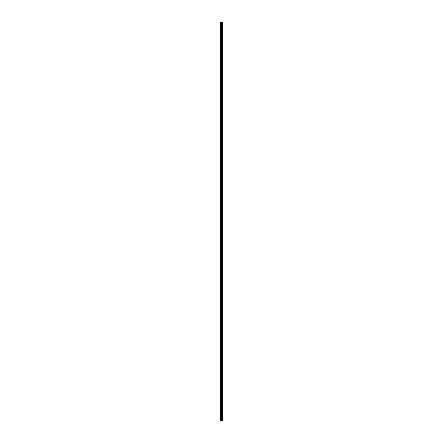 <?xml version="1.0" encoding="UTF-8"?>
<svg xmlns="http://www.w3.org/2000/svg" width="443" height="443" viewBox="0 0 443 443"><rect width="100%" height="100%" fill="white"/><g stroke="black" fill="none" stroke-linecap="round" stroke-linejoin="round"><path stroke-width="0.33" stroke-dasharray="2.21 1.66" d="M220.37 27.416L220.37 27.754L220.37 27.416M221.832 27.416L221.832 27.981L221.832 27.416M222.63 27.416L222.63 27.981L222.63 27.416M220.37 36.442L220.37 36.78L220.37 36.442M221.832 36.442L221.832 37.007L221.832 36.442M222.63 36.442L222.63 37.007L222.63 36.442M220.37 45.468L220.37 45.806L220.37 45.468M221.832 45.468L221.832 46.033L221.832 45.468M222.63 45.468L222.63 46.033L222.63 45.468M220.37 54.5L220.37 54.157L220.37 54.5M221.832 54.5L221.832 53.935L221.832 54.5M222.63 54.5L222.63 53.935L222.63 54.5M220.37 63.526L220.37 63.864L220.37 63.526M221.832 63.526L221.832 64.091L221.832 63.526M222.63 63.526L222.63 64.091L222.63 63.526M220.37 72.552L220.37 72.215L220.37 72.552M221.832 72.552L221.832 71.987L221.832 72.552M222.63 72.552L222.63 71.987L222.63 72.552M220.37 81.578L220.37 81.916L220.37 81.578M221.832 81.578L221.832 82.143L221.832 81.578M222.63 81.578L222.63 82.143L222.63 81.578M220.37 90.605L220.37 90.267L220.37 90.605M221.832 90.605L221.832 90.04L221.832 90.605M222.63 90.605L222.63 90.04L222.63 90.605M220.37 99.631L220.37 99.974L220.37 99.631M221.832 99.631L221.832 100.196L221.832 99.631M222.63 99.631L222.63 100.196L222.63 99.631M220.37 108.662L220.37 109L220.37 108.662M221.832 108.662L221.832 109.227L221.832 108.662M222.63 108.662L222.63 109.227L222.63 108.662M220.37 117.688L220.37 117.351L220.37 117.688M221.832 117.688L221.832 118.253L221.832 117.688M222.63 117.688L222.63 118.253L222.63 117.688M220.37 126.715L220.37 126.377L220.37 126.715M221.832 126.715L221.832 126.15L221.832 126.715M222.63 126.715L222.63 126.15L222.63 126.715M220.37 135.741L220.37 136.079L220.37 135.741M221.832 135.741L221.832 136.306L221.832 135.741M222.63 135.741L222.63 136.306L222.63 135.741M220.37 144.767L220.37 145.11L220.37 144.767M221.832 144.767L221.832 145.332L221.832 144.767M222.63 144.767L222.63 145.332L222.63 144.767M220.37 153.799L220.37 153.455L220.37 153.799M221.832 153.799L221.832 153.234L221.832 153.799M222.63 153.799L222.63 153.234L222.63 153.799M220.37 162.825L220.37 162.487L220.37 162.825M221.832 162.825L221.832 162.26L221.832 162.825M222.63 162.825L222.63 162.26L222.63 162.825M220.37 171.851L220.37 172.189L220.37 171.851M221.832 171.851L221.832 172.416L221.832 171.851M222.63 171.851L222.63 172.416L222.63 171.851M220.37 180.877L220.37 181.215L220.37 180.877M221.832 180.877L221.832 181.442L221.832 180.877M222.63 180.877L222.63 181.442L222.63 180.877M220.37 189.903L220.37 190.241L220.37 189.903M221.832 189.903L221.832 190.468L221.832 189.903M222.63 189.903L222.63 190.468L222.63 189.903M220.37 198.935L220.37 198.591L220.37 198.935M221.832 198.935L221.832 198.37L221.832 198.935M222.63 198.935L222.63 198.37L222.63 198.935M220.37 207.961L220.37 208.299L220.37 207.961M221.832 207.961L221.832 207.396L221.832 207.961M222.63 207.961L222.63 207.396L222.63 207.961M220.37 216.987L220.37 216.649L220.37 216.987M221.832 216.987L221.832 216.422L221.832 216.987M222.63 216.987L222.63 216.422L222.63 216.987M220.37 226.013L220.37 226.351L220.37 226.013M221.832 226.013L221.832 226.578L221.832 226.013M222.63 226.013L222.63 226.578L222.63 226.013M220.37 235.039L220.37 235.377L220.37 235.039M221.832 235.039L221.832 235.604L221.832 235.039M222.63 235.039L222.63 235.604L222.63 235.039M220.37 244.065L220.37 244.409L220.37 244.065M221.832 244.065L221.832 244.63L221.832 244.065M222.63 244.065L222.63 244.63L222.63 244.065M220.37 253.097L220.37 253.435L220.37 253.097M221.832 253.097L221.832 253.662L221.832 253.097M222.63 253.097L222.63 253.662L222.63 253.097M220.37 262.123L220.37 262.461L220.37 262.123M221.832 262.123L221.832 261.558L221.832 262.123M222.63 262.123L222.63 261.558L222.63 262.123M220.37 271.149L220.37 270.811L220.37 271.149M221.832 271.149L221.832 270.584L221.832 271.149M222.63 271.149L222.63 270.584L222.63 271.149M220.37 280.175L220.37 280.513L220.37 280.175M221.832 280.175L221.832 280.74L221.832 280.175M222.63 280.175L222.63 280.74L222.63 280.175M220.37 289.201L220.37 289.545L220.37 289.201M221.832 289.201L221.832 289.766L221.832 289.201M222.63 289.201L222.63 289.766L222.63 289.201M220.37 298.233L220.37 297.89L220.37 298.233M221.832 298.233L221.832 297.668L221.832 298.233M222.63 298.233L222.63 297.668L222.63 298.233M220.37 307.259L220.37 307.597L220.37 307.259M221.832 307.259L221.832 307.824L221.832 307.259M222.63 307.259L222.63 307.824L222.63 307.259M220.37 316.285L220.37 316.623L220.37 316.285M221.832 316.285L221.832 316.85L221.832 316.285M222.63 316.285L222.63 316.85L222.63 316.285M220.37 325.312L220.37 325.649L220.37 325.312M221.832 325.312L221.832 325.876L221.832 325.312M222.63 325.312L222.63 325.876L222.63 325.312M220.37 334.338L220.37 334.675L220.37 334.338M221.832 334.338L221.832 334.902L221.832 334.338M222.63 334.338L222.63 334.902L222.63 334.338M220.37 343.369L220.37 343.026L220.37 343.369M221.832 343.369L221.832 342.804L221.832 343.369M222.63 343.369L222.63 342.804L222.63 343.369M220.37 352.395L220.37 352.733L220.37 352.395M221.832 352.395L221.832 352.96L221.832 352.395M222.63 352.395L222.63 352.96L222.63 352.395M220.37 361.422L220.37 361.759L220.37 361.422M221.832 361.422L221.832 361.986L221.832 361.422M222.63 361.422L222.63 361.986L222.63 361.422M220.37 370.448L220.37 370.785L220.37 370.448M221.832 370.448L221.832 371.012L221.832 370.448M222.63 370.448L222.63 371.012L222.63 370.448M220.37 379.474L220.37 379.812L220.37 379.474M221.832 379.474L221.832 380.039L221.832 379.474M222.63 379.474L222.63 380.039L222.63 379.474M220.37 388.5L220.37 388.843L220.37 388.5M221.832 388.5L221.832 389.065L221.832 388.5M222.63 388.5L222.63 389.065L222.63 388.5M220.37 397.532L220.37 397.869L220.37 397.532M221.832 397.532L221.832 398.096L221.832 397.532M222.63 397.532L222.63 398.096L222.63 397.532M220.37 406.558L220.37 406.22L220.37 406.558M221.832 406.558L221.832 405.993L221.832 406.558M222.63 406.558L222.63 405.993L222.63 406.558M220.37 415.584L220.37 415.922L220.37 415.584M221.832 415.584L221.832 416.149L221.832 415.584M222.63 415.584L222.63 416.149L222.63 415.584M222.552 415.584L222.552 416.149L222.552 415.584M222.552 406.558L222.552 405.993L222.552 406.558M222.552 397.532L222.552 398.096L222.552 397.532M222.552 388.5L222.552 389.065L222.552 388.5M222.552 379.474L222.552 380.039L222.552 379.474M222.552 370.448L222.552 371.012L222.552 370.448M222.552 361.422L222.552 361.986L222.552 361.422M222.552 352.395L222.552 352.96L222.552 352.395M222.552 343.369L222.552 342.804L222.552 343.369M222.552 334.338L222.552 334.902L222.552 334.338M222.552 325.312L222.552 325.876L222.552 325.312M222.552 316.285L222.552 316.85L222.552 316.285M222.552 307.259L222.552 307.824L222.552 307.259M222.552 298.233L222.552 297.668L222.552 298.233M222.552 289.201L222.552 289.766L222.552 289.201M222.552 280.175L222.552 280.74L222.552 280.175M222.552 271.149L222.552 270.584L222.552 271.149M222.552 262.123L222.552 261.558L222.552 262.123M222.552 253.097L222.552 253.662L222.552 253.097M222.552 244.065L222.552 244.63L222.552 244.065M222.552 235.039L222.552 235.604L222.552 235.039M222.552 226.013L222.552 226.578L222.552 226.013M222.552 216.987L222.552 216.422L222.552 216.987M222.552 207.961L222.552 207.396L222.552 207.961M222.552 198.935L222.552 198.37L222.552 198.935M222.552 189.903L222.552 190.468L222.552 189.903M222.552 180.877L222.552 181.442L222.552 180.877M222.552 171.851L222.552 172.416L222.552 171.851M222.552 162.825L222.552 162.26L222.552 162.825M222.552 153.799L222.552 153.234L222.552 153.799M222.552 144.767L222.552 145.332L222.552 144.767M222.552 135.741L222.552 136.306L222.552 135.741M222.552 126.715L222.552 126.15L222.552 126.715M222.552 117.688L222.552 118.253L222.552 117.688M222.552 108.662L222.552 109.227L222.552 108.662M222.552 99.631L222.552 100.196L222.552 99.631M222.552 90.605L222.552 90.04L222.552 90.605M222.552 81.578L222.552 82.143L222.552 81.578M222.552 72.552L222.552 71.987L222.552 72.552M222.552 63.526L222.552 64.091L222.552 63.526M222.552 54.5L222.552 53.935L222.552 54.5M222.552 45.468L222.552 46.033L222.552 45.468M222.552 36.442L222.552 37.007L222.552 36.442M222.552 27.416L222.552 27.981L222.552 27.416M222.519 420.85L221.279 420.85L221.721 420.85L221.65 22.15L222.63 22.15L222.63 420.85L222.519 22.15M221.279 420.85L221.594 420.85L221.279 420.85M221.65 420.85L220.37 420.85L220.37 22.15L221.65 22.15M221.279 22.15L221.721 22.15L221.279 22.15M220.442 420.85L220.442 22.15L220.442 420.85M220.37 420.85L220.37 22.15L220.37 420.85M220.553 420.85L220.553 22.15M220.863 420.85L220.863 22.15M221.295 420.85L221.295 22.15M221.4 420.85L221.4 22.15M221.76 420.85L221.76 22.15M221.954 420.85L221.954 22.15M222.248 420.85L222.248 22.15M222.286 420.85L222.286 22.15M221.024 420.85L221.024 22.15M221.544 420.85L221.544 22.15M221.699 420.85L221.699 22.15M221.998 420.85L221.998 22.15M222.552 420.85L222.552 22.15M220.37 27.754L221.832 27.754L220.37 27.754M220.37 36.78L221.832 36.78L220.37 36.78M220.37 45.806L221.832 45.806L220.37 45.806M220.37 54.838L221.832 54.838L220.37 54.838M220.37 63.864L221.832 63.864L220.37 63.864M220.37 72.89L221.832 72.89L220.37 72.89M220.37 81.916L221.832 81.916L220.37 81.916M220.37 90.942L221.832 90.942L220.37 90.942M220.37 99.974L221.832 99.974L220.37 99.974M220.37 109L221.832 109L220.37 109M220.37 118.026L221.832 118.026L220.37 118.026M220.37 127.052L221.832 127.052L220.37 127.052M220.37 136.079L221.832 136.079L220.37 136.079M220.37 145.11L221.832 145.11L220.37 145.11M220.37 154.136L221.832 154.136L220.37 154.136M220.37 163.162L221.832 163.162L220.37 163.162M220.37 172.189L221.832 172.189L220.37 172.189M220.37 181.215L221.832 181.215L220.37 181.215M220.37 190.241L221.832 190.241L220.37 190.241M220.37 199.272L221.832 199.272L220.37 199.272M220.37 208.299L221.832 208.299L220.37 208.299M220.37 217.325L221.832 217.325L220.37 217.325M220.37 226.351L221.832 226.351L220.37 226.351M220.37 235.377L221.832 235.377L220.37 235.377M220.37 244.409L221.832 244.409L220.37 244.409M220.37 253.435L221.832 253.435L220.37 253.435M220.37 262.461L221.832 262.461L220.37 262.461M220.37 271.487L221.832 271.487L220.37 271.487M220.37 280.513L221.832 280.513L220.37 280.513M220.37 289.545L221.832 289.545L220.37 289.545M220.37 298.571L221.832 298.571L220.37 298.571M220.37 307.597L221.832 307.597L220.37 307.597M220.37 316.623L221.832 316.623L220.37 316.623M220.37 325.649L221.832 325.649L220.37 325.649M220.37 334.675L221.832 334.675L220.37 334.675M220.37 343.707L221.832 343.707L220.37 343.707M220.37 352.733L221.832 352.733L220.37 352.733M220.37 361.759L221.832 361.759L220.37 361.759M220.37 370.785L221.832 370.785L220.37 370.785M220.37 379.812L221.832 379.812L220.37 379.812M220.37 388.843L221.832 388.843L220.37 388.843M220.37 397.869L221.832 397.869L220.37 397.869M220.37 406.895L221.832 406.895L220.37 406.895M220.37 415.922L221.832 415.922L220.37 415.922M221.832 416.149L222.552 416.149L221.832 416.149M221.832 407.123L222.552 407.123L221.832 407.123M221.832 398.096L222.552 398.096L221.832 398.096M221.832 389.065L222.552 389.065L221.832 389.065M221.832 380.039L222.552 380.039L221.832 380.039M221.832 371.012L222.552 371.012L221.832 371.012M221.832 361.986L222.552 361.986L221.832 361.986M221.832 352.96L222.552 352.96L221.832 352.96M221.832 343.929L222.552 343.929L221.832 343.929M221.832 334.902L222.552 334.902L221.832 334.902M221.832 325.876L222.552 325.876L221.832 325.876M221.832 316.85L222.552 316.85L221.832 316.85M221.832 307.824L222.552 307.824L221.832 307.824M221.832 298.792L222.552 298.792L221.832 298.792M221.832 289.766L222.552 289.766L221.832 289.766M221.832 280.74L222.552 280.74L221.832 280.74M221.832 271.714L222.552 271.714L221.832 271.714M221.832 262.688L222.552 262.688L221.832 262.688M221.832 253.662L222.552 253.662L221.832 253.662M221.832 244.63L222.552 244.63L221.832 244.63M221.832 235.604L222.552 235.604L221.832 235.604M221.832 226.578L222.552 226.578L221.832 226.578M221.832 217.552L222.552 217.552L221.832 217.552M221.832 208.526L222.552 208.526L221.832 208.526M221.832 199.494L222.552 199.494L221.832 199.494M221.832 190.468L222.552 190.468L221.832 190.468M221.832 181.442L222.552 181.442L221.832 181.442M221.832 172.416L222.552 172.416L221.832 172.416M221.832 163.389L222.552 163.389L221.832 163.389M221.832 154.358L222.552 154.358L221.832 154.358M221.832 145.332L222.552 145.332L221.832 145.332M221.832 136.306L222.552 136.306L221.832 136.306M221.832 127.279L222.552 127.279L221.832 127.279M221.832 118.253L222.552 118.253L221.832 118.253M221.832 109.227L222.552 109.227L221.832 109.227M221.832 100.196L222.552 100.196L221.832 100.196M221.832 91.169L222.552 91.169L221.832 91.169M221.832 82.143L222.552 82.143L221.832 82.143M221.832 73.117L222.552 73.117L221.832 73.117M221.832 64.091L222.552 64.091L221.832 64.091M221.832 55.059L222.552 55.059L221.832 55.059M221.832 46.033L222.552 46.033L221.832 46.033M221.832 37.007L222.552 37.007L221.832 37.007M221.832 27.981L222.552 27.981L221.832 27.981M221.832 26.851L222.552 26.851L221.832 26.851M221.832 35.877L222.552 35.877L221.832 35.877M221.832 44.904L222.552 44.904L221.832 44.904M221.832 53.935L222.552 53.935L221.832 53.935M221.832 62.961L222.552 62.961L221.832 62.961M221.832 71.987L222.552 71.987L221.832 71.987M221.832 81.014L222.552 81.014L221.832 81.014M221.832 90.04L222.552 90.04L221.832 90.04M221.832 99.071L222.552 99.071L221.832 99.071M221.832 108.098L222.552 108.098L221.832 108.098M221.832 117.124L222.552 117.124L221.832 117.124M221.832 126.15L222.552 126.15L221.832 126.15M221.832 135.176L222.552 135.176L221.832 135.176M221.832 144.208L222.552 144.208L221.832 144.208M221.832 153.234L222.552 153.234L221.832 153.234M221.832 162.26L222.552 162.26L221.832 162.26M221.832 171.286L222.552 171.286L221.832 171.286M221.832 180.312L222.552 180.312L221.832 180.312M221.832 189.338L222.552 189.338L221.832 189.338M221.832 198.37L222.552 198.37L221.832 198.37M221.832 207.396L222.552 207.396L221.832 207.396M221.832 216.422L222.552 216.422L221.832 216.422M221.832 225.448L222.552 225.448L221.832 225.448M221.832 234.474L222.552 234.474L221.832 234.474M221.832 243.506L222.552 243.506L221.832 243.506M221.832 252.532L222.552 252.532L221.832 252.532M221.832 261.558L222.552 261.558L221.832 261.558M221.832 270.584L222.552 270.584L221.832 270.584M221.832 279.611L222.552 279.611L221.832 279.611M221.832 288.642L222.552 288.642L221.832 288.642M221.832 297.668L222.552 297.668L221.832 297.668M221.832 306.694L222.552 306.694L221.832 306.694M221.832 315.721L222.552 315.721L221.832 315.721M221.832 324.747L222.552 324.747L221.832 324.747M221.832 333.773L222.552 333.773L221.832 333.773M221.832 342.804L222.552 342.804L221.832 342.804M221.832 351.831L222.552 351.831L221.832 351.831M221.832 360.857L222.552 360.857L221.832 360.857M221.832 369.883L222.552 369.883L221.832 369.883M221.832 378.909L222.552 378.909L221.832 378.909M221.832 387.941L222.552 387.941L221.832 387.941M221.832 396.967L222.552 396.967L221.832 396.967M221.832 405.993L222.552 405.993L221.832 405.993M221.832 415.019L222.552 415.019L221.832 415.019M220.37 415.246L221.832 415.246L220.37 415.246M220.37 406.22L221.832 406.22L220.37 406.22M220.37 397.194L221.832 397.194L220.37 397.194M220.37 388.162L221.832 388.162L220.37 388.162M220.37 379.136L221.832 379.136L220.37 379.136M220.37 370.11L221.832 370.11L220.37 370.11M220.37 361.084L221.832 361.084L220.37 361.084M220.37 352.058L221.832 352.058L220.37 352.058M220.37 343.026L221.832 343.026L220.37 343.026M220.37 334L221.832 334L220.37 334M220.37 324.974L221.832 324.974L220.37 324.974M220.37 315.948L221.832 315.948L220.37 315.948M220.37 306.921L221.832 306.921L220.37 306.921M220.37 297.89L221.832 297.89L220.37 297.89M220.37 288.864L221.832 288.864L220.37 288.864M220.37 279.838L221.832 279.838L220.37 279.838M220.37 270.811L221.832 270.811L220.37 270.811M220.37 261.785L221.832 261.785L220.37 261.785M220.37 252.759L221.832 252.759L220.37 252.759M220.37 243.728L221.832 243.728L220.37 243.728M220.37 234.701L221.832 234.701L220.37 234.701M220.37 225.675L221.832 225.675L220.37 225.675M220.37 216.649L221.832 216.649L220.37 216.649M220.37 207.623L221.832 207.623L220.37 207.623M220.37 198.591L221.832 198.591L220.37 198.591M220.37 189.565L221.832 189.565L220.37 189.565M220.37 180.539L221.832 180.539L220.37 180.539M220.37 171.513L221.832 171.513L220.37 171.513M220.37 162.487L221.832 162.487L220.37 162.487M220.37 153.455L221.832 153.455L220.37 153.455M220.37 144.429L221.832 144.429L220.37 144.429M220.37 135.403L221.832 135.403L220.37 135.403M220.37 126.377L221.832 126.377L220.37 126.377M220.37 117.351L221.832 117.351L220.37 117.351M220.37 108.325L221.832 108.325L220.37 108.325M220.37 99.293L221.832 99.293L220.37 99.293M220.37 90.267L221.832 90.267L220.37 90.267M220.37 81.241L221.832 81.241L220.37 81.241M220.37 72.215L221.832 72.215L220.37 72.215M220.37 63.188L221.832 63.188L220.37 63.188M220.37 54.157L221.832 54.157L220.37 54.157M220.37 45.131L221.832 45.131L220.37 45.131M220.37 36.105L221.832 36.105L220.37 36.105M220.37 27.078L221.832 27.078L220.37 27.078"/><path stroke-width="0.66" d="M221.295 420.85L222.63 420.85L222.63 22.15L220.37 22.15L220.37 420.85L221.295 420.85L221.295 22.15M222.519 420.85L222.519 22.15M222.286 420.85L222.286 22.15M222.248 420.85L222.248 22.15M221.954 420.85L221.954 22.15M221.76 420.85L221.76 22.15M221.65 420.85L221.65 22.15M221.4 420.85L221.4 22.15M220.863 420.85L220.863 22.15M220.553 420.85L220.553 22.15M222.552 420.85L222.552 22.15M221.998 420.85L221.998 22.15M221.699 420.85L221.699 22.15M221.544 420.85L221.544 22.15M221.024 420.85L221.024 22.15"/></g></svg>
